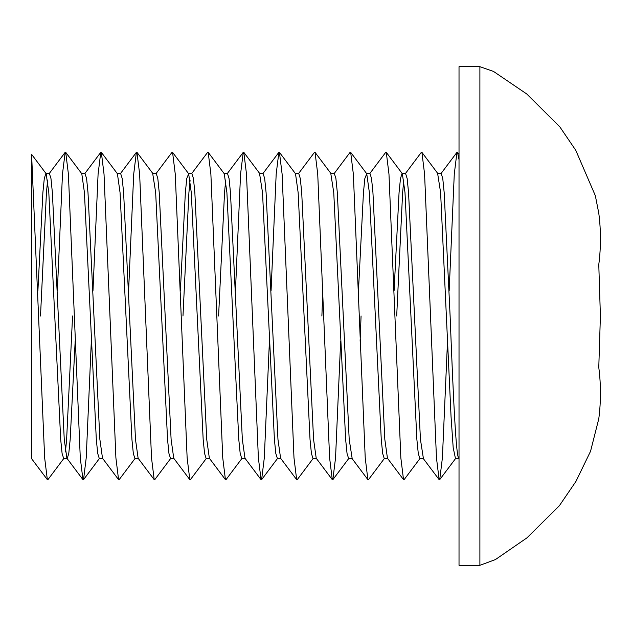 <?xml version="1.0" encoding="UTF-8"?>
<svg xmlns="http://www.w3.org/2000/svg" width="632" height="632" viewBox="0 0 632 632"><rect width="100%" height="100%" fill="white"/><g stroke="black" fill="none" stroke-linecap="round" stroke-linejoin="round"><path stroke-width="0.95" d="M479.893 316L479.893 565.324L459.022 565.324L459.022 66.676L479.893 66.676L479.893 316M72.561 316L66.629 439.382L65.436 451.912M67.055 458.477L63.658 458.477L62.094 453.452L60.688 439.382L48.814 192.618L46.176 173.745L31.6 154.342L44.659 457.892L47.345 479.656L47.913 479.656L63.982 458.255M75.169 341.185L70.184 439.382L68.785 453.452L67.221 458.477M57.362 290.815L62.473 174.108L65.151 152.344L65.72 152.344L68.406 174.108L80.28 457.892L82.958 479.656L66.889 458.255L64.251 439.382L52.377 192.618L50.971 178.548L49.407 173.524L46.01 173.524M102.676 458.477L99.271 458.477L97.715 453.452L96.309 439.382L84.435 192.618L81.797 173.745L65.72 152.344M92.975 290.815L98.086 174.108L100.772 152.344L101.341 152.344L104.027 174.108L115.901 457.892L118.579 479.656L102.51 458.255L99.872 439.382L87.998 192.618L86.592 178.548L85.028 173.524L81.631 173.524M138.29 458.477L134.893 458.477L133.328 453.452L131.922 439.382L120.056 192.618L117.41 173.745L101.341 152.344M128.596 290.815L133.708 174.108L136.386 152.344L136.962 152.344L139.64 174.108L151.514 457.892L154.2 479.656L138.124 458.255L135.485 439.382L123.611 192.618L122.205 178.548L120.649 173.524L117.252 173.524M173.911 458.477L170.514 458.477L168.949 453.452L167.543 439.382L155.67 192.618L152.699 173.524M155.938 173.745L172.007 152.344L172.576 152.344L175.262 174.108L187.135 457.892L189.813 479.656L173.745 458.255L171.106 439.382L159.232 192.618L157.826 178.548L156.262 173.524L152.865 173.524M209.524 458.477L206.127 458.477L204.571 453.452L203.164 439.382L191.291 192.618L188.652 173.745L186.756 178.548L185.35 192.618L180.373 290.815M191.551 173.745L207.628 152.344L208.197 152.344L210.883 174.108L222.748 457.892L225.434 479.656L209.366 458.255L206.727 439.382L194.854 192.618L193.447 178.548L191.883 173.524L188.486 173.524M245.145 458.477L241.748 458.477L240.184 453.452L238.778 439.382L226.904 192.618L224.265 173.745L208.197 152.344M235.452 290.815L240.563 174.108L243.241 152.344L243.818 152.344L246.496 174.108L258.37 457.892L261.055 479.656L244.979 458.255L242.34 439.382L230.467 192.618L229.06 178.548L227.504 173.524L224.107 173.524M280.766 458.477L277.369 458.477L275.805 453.452L274.399 439.382L262.525 192.618L259.555 173.524L263.117 173.524L264.682 178.548L266.088 192.618L277.962 439.382L280.6 458.255L296.669 479.656L297.245 479.656L313.314 458.255M316.379 458.477L312.982 458.477L311.418 453.452L310.02 439.382L298.146 192.618L295.507 173.745L279.431 152.344L282.117 174.108L293.991 457.892L296.669 479.656M298.407 173.745L314.475 152.344L315.052 152.344L317.73 174.108L329.604 457.892L332.29 479.656L316.221 458.255L313.575 439.382L301.709 192.618L300.303 178.548L298.738 173.524L295.342 173.524M352 458.477L348.603 458.477L347.039 453.452L345.633 439.382L333.759 192.618L330.797 173.524M361.07 316L360.114 341.185M352.166 458.477L349.196 439.382L337.322 192.618L335.916 178.548L334.352 173.524L330.955 173.524M387.621 458.477L384.224 458.477L382.66 453.452L381.254 439.382L369.38 192.618L366.742 173.745L364.846 178.548L363.447 192.618L358.463 290.815M369.641 173.745L385.718 152.344L386.286 152.344L388.972 174.108L400.846 457.892L403.524 479.656L387.456 458.255L384.817 439.382L372.943 192.618L371.537 178.548L369.973 173.524L366.41 173.524M423.235 458.477L419.838 458.477L418.273 453.452L416.867 439.382L405.001 192.618L402.355 173.745L386.286 152.344M423.401 458.477L420.43 439.382L408.556 192.618L407.158 178.548L405.594 173.524L402.197 173.524M45.852 173.524L44.287 178.548L42.881 192.618L37.896 290.815M47.629 180.088L46.444 192.618L40.503 316M190.098 180.088L188.913 192.618L182.98 316M225.719 180.088L224.534 192.618L218.593 316M322.841 290.815L321.885 316M402.031 173.524L400.467 178.548L399.061 192.618L394.084 290.815M403.808 180.088L402.623 192.618L396.691 316M458.856 458.477L455.459 458.477L453.183 447.63L451.058 416.764L440.615 192.618L437.644 173.524L441.207 173.524L442.771 178.548L444.178 192.618L450.118 316C453.089 392.448 456.051 460.333 459.022 458.477M82.958 479.656L83.535 479.656L86.213 457.892L91.324 341.185M118.579 479.656L119.148 479.656L135.224 458.255M154.2 479.656L154.769 479.656L170.838 458.255M189.813 479.656L190.39 479.656L206.459 458.255M225.434 479.656L226.003 479.656L242.08 458.255M261.055 479.656L261.624 479.656L264.302 457.892L269.414 341.185M271.065 290.815L276.176 174.108L278.862 152.344L279.431 152.344M332.29 479.656L332.859 479.656L335.545 457.892L340.656 341.185M334.028 173.745L350.096 152.344L350.673 152.344L353.351 174.108L365.225 457.892L367.903 479.656L368.48 479.656L384.548 458.255M403.524 479.656L404.101 479.656L420.169 458.255M405.262 173.745L421.331 152.344L421.907 152.344L424.586 174.108L436.459 457.892L439.145 479.656L439.714 479.656L442.4 457.892L447.511 341.185M449.162 290.815L454.274 174.108L456.952 152.344L457.521 152.344L459.022 159.706M31.6 415.224L31.6 270.844M47.345 479.656L31.6 458.69L31.6 154.342M598.781 264.587L600.4 316L598.781 367.413L600.4 316L598.781 264.587C601 247.452 601 230.317 598.781 213.182C601 230.317 601 247.452 598.781 264.587M598.781 367.413C601 384.548 601 401.683 598.781 418.819C601 401.683 601 384.548 598.781 367.413M459.014 154.334L457.521 152.344M83.535 479.656L99.603 458.255M136.962 152.344L153.031 173.745M172.576 152.344L188.652 173.745M243.818 152.344L259.886 173.745M261.624 479.656L277.693 458.255M315.052 152.344L331.121 173.745M332.859 479.656L348.935 458.255M350.673 152.344L366.742 173.745M421.907 152.344L437.976 173.745M439.714 479.656L455.783 458.255M459.022 458.69L458.69 458.255M440.883 173.745L456.952 152.344M423.069 458.255L439.145 479.656M351.834 458.255L367.903 479.656M262.793 173.745L278.862 152.344M227.172 173.745L243.241 152.344M120.317 173.745L136.386 152.344M84.696 173.745L100.772 152.344M49.083 173.745L65.151 152.344M598.781 213.182L595.328 195.659L575.792 150.337L559.802 126.811L526.78 93.994L493.505 71.424L479.893 66.676M479.893 565.324L495.433 559.573L527.009 537.816L559.312 505.798L575.918 481.458L590.541 451.288L598.781 418.819"/></g></svg>
